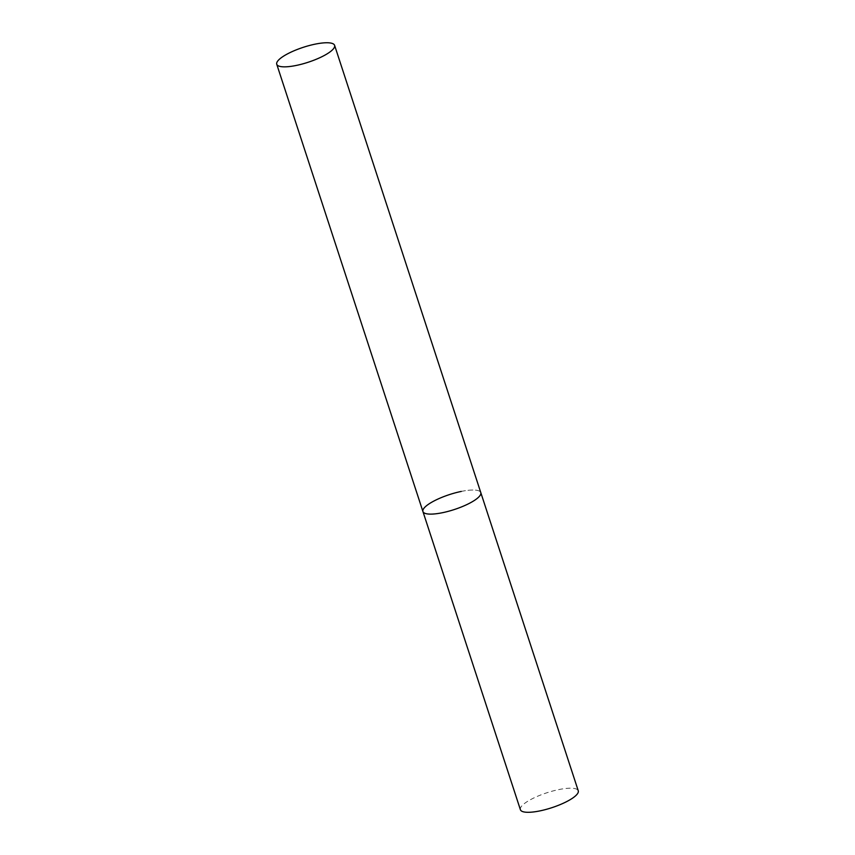 <?xml version="1.0" encoding="UTF-8"?>
<svg xmlns="http://www.w3.org/2000/svg" width="855" height="855" viewBox="0 0 855 855"><rect width="100%" height="100%" fill="white"/><g stroke="black" fill="none" stroke-linecap="round" stroke-linejoin="round"><path stroke-width="0.64" stroke-dasharray="4.28 3.21" d="M461.262 491.433A30.438 7.855 161.9 0 1 480.799 492.608A30.438 7.855 -18.1 0 0 455.416 492.822A30.438 7.855 -18.1 0 0 424.39 507.72A30.438 7.855 -18.1 0 0 422.926 511.525M520.396 809.706A30.438 7.855 161.9 0 1 558.721 789.603A30.438 7.855 161.9 0 1 578.258 790.789"/><path stroke-width="1.28" d="M334.604 45.347A30.438 7.855 -18.1 0 0 309.232 45.55A30.438 7.855 -18.1 0 0 278.196 60.459A30.438 7.855 -18.1 0 0 276.742 64.253A30.438 7.855 -18.1 0 0 302.125 64.05A30.438 7.855 -18.1 0 0 333.151 49.141A30.438 7.855 -18.1 0 0 334.604 45.347L578.258 790.789A30.438 7.855 161.9 0 1 539.922 810.893A30.438 7.855 161.9 0 1 520.396 809.706L422.926 511.525A30.438 7.855 -18.1 0 0 448.309 511.322A30.438 7.855 -18.1 0 0 479.334 496.413A30.438 7.855 -18.1 0 0 480.799 492.608A30.438 7.855 161.9 0 1 442.463 512.711A30.438 7.855 161.9 0 1 422.926 511.525A30.438 7.855 161.9 0 1 461.262 491.433M422.926 511.525L276.742 64.253"/></g></svg>
